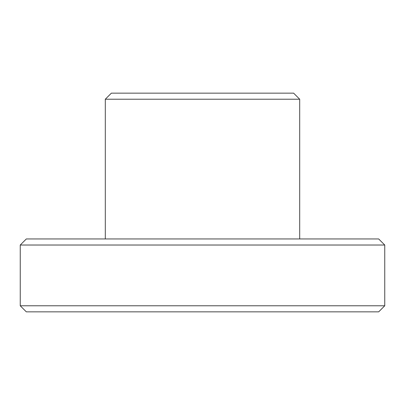 <?xml version="1.0" encoding="UTF-8"?>
<svg xmlns="http://www.w3.org/2000/svg" width="405" height="405" viewBox="0 0 405 405"><rect width="100%" height="100%" fill="white"/><g stroke="black" fill="none" stroke-linecap="round" stroke-linejoin="round"><path stroke-width="0.61" d="M26.325 311.85L378.675 311.85L384.75 305.775L20.25 305.775L26.325 311.85L20.25 305.775L384.75 305.775L384.75 245.025L378.675 238.95L26.325 238.95L20.25 245.025L384.75 245.025L20.25 245.025L20.25 305.775L20.25 245.025L26.325 238.95L378.675 238.95L384.75 245.025L384.75 305.775L378.675 311.85L26.325 311.85M293.625 93.15L111.375 93.15L105.3 99.225L299.7 99.225L293.625 93.15L299.7 99.225L105.3 99.225L105.3 238.95L105.3 99.225L111.375 93.15L293.625 93.15M299.7 238.95L299.7 99.225L299.7 238.95"/></g></svg>
